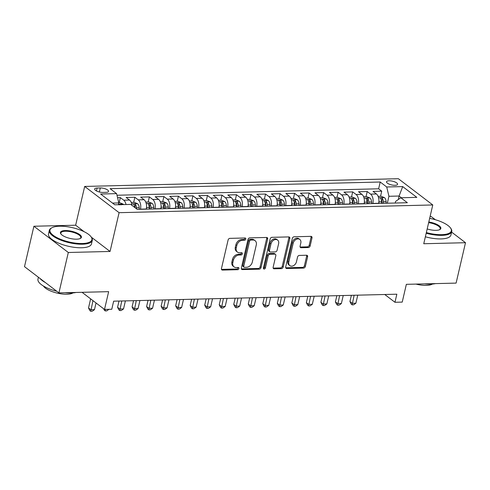 <?xml version="1.0" encoding="UTF-8"?>
<svg xmlns="http://www.w3.org/2000/svg" width="490" height="490" viewBox="0 0 490 490"><rect width="100%" height="100%" fill="white"/><g stroke="black" fill="none" stroke-linecap="round" stroke-linejoin="round"><path stroke-width="0.73" d="M245.784 239.077A1.213 0.907 127.3 0 0 245.527 238.134A1.213 0.907 127.3 0 0 245.049 237.987L229.902 238.361A1.733 1.299 127.3 0 0 228.107 239.984L221.462 268.532A1.733 1.299 127.3 0 0 221.835 269.874A1.733 1.299 127.3 0 0 222.521 270.082L237.662 269.708A1.213 0.907 127.3 0 0 238.924 268.575A1.213 0.907 127.3 0 0 238.661 267.638A1.213 0.907 127.3 0 0 238.183 267.491L236.223 267.54A5.543 4.153 127.3 0 1 234.042 266.872A5.543 4.153 127.3 0 1 232.842 262.573L233.393 260.196A5.543 4.153 127.3 0 1 239.138 255.008L241.098 254.959A1.213 0.907 127.3 0 0 242.354 253.826A1.213 0.907 127.3 0 0 242.091 252.883A1.213 0.907 127.3 0 0 241.613 252.742L239.653 252.785A5.543 4.153 127.3 0 1 237.472 252.123A5.543 4.153 127.3 0 1 236.272 247.824L236.829 245.447A5.543 4.153 127.3 0 1 242.568 240.259L244.528 240.21A1.213 0.907 127.3 0 0 245.784 239.077M237.472 252.123L236.541 251.413A5.543 4.153 127.3 0 1 235.341 247.113L235.898 244.737A5.543 4.153 127.3 0 1 241.637 239.549L243.597 239.5A1.213 0.907 127.3 0 0 244.859 238.367A1.213 0.907 127.3 0 0 244.884 237.993M221.486 269.371A1.733 1.299 127.3 0 0 221.59 269.371L236.737 269.004A1.213 0.907 127.3 0 0 237.993 267.865A1.213 0.907 127.3 0 0 238.018 267.491M234.042 266.872L233.111 266.162A5.543 4.153 127.3 0 1 231.911 261.868L232.462 259.486A5.543 4.153 127.3 0 1 238.207 254.298L240.167 254.249A1.213 0.907 127.3 0 0 241.423 253.116A1.213 0.907 127.3 0 0 241.454 252.742M389.072 180.773A5.647 1.929 13.1 0 0 386.543 181.766A5.647 1.929 13.1 0 0 389.207 184.154A5.647 1.929 13.1 0 0 395.02 185.312A5.647 1.929 13.1 0 0 397.549 184.326A5.647 1.929 13.1 0 0 394.885 181.931A5.647 1.929 13.1 0 0 389.072 180.773M308.339 247.548A1.733 1.299 127.3 0 0 310.133 245.925L311.995 237.92A1.733 1.299 127.3 0 0 311.622 236.572A1.733 1.299 127.3 0 0 310.942 236.364L294.116 236.78A1.733 1.299 127.3 0 0 292.322 238.403L285.682 266.952A1.733 1.299 127.3 0 0 286.056 268.293A1.733 1.299 127.3 0 0 286.736 268.502L303.555 268.091A1.733 1.299 127.3 0 0 305.35 266.468L307.604 256.791A1.733 1.299 127.3 0 0 307.23 255.449A1.733 1.299 127.3 0 0 306.55 255.241L299.347 255.419A1.733 1.299 127.3 0 0 297.553 257.042L296.438 261.838A4.637 3.473 127.3 0 1 293.645 265.58A4.637 3.473 127.3 0 1 289.817 265.617A4.637 3.473 127.3 0 1 288.812 262.028L293.185 243.23A4.637 3.473 127.3 0 1 295.978 239.488A4.637 3.473 127.3 0 1 299.807 239.451A4.637 3.473 127.3 0 1 300.811 243.04L300.082 246.176A1.733 1.299 127.3 0 0 300.456 247.517A1.733 1.299 127.3 0 0 301.136 247.726L308.339 247.548L307.408 246.838A1.733 1.299 127.3 0 0 309.202 245.221L311.064 237.209A1.733 1.299 127.3 0 0 311.046 236.37M84.213 231.746L75.65 225.216L33.902 226.245L68.312 252.485L58.91 292.885L108.651 291.66L104.511 309.435L111.775 309.257L113.656 301.179L396.845 294.202L394.965 302.281L402.223 302.103L406.357 284.329L456.098 283.104L465.5 242.709L451.59 232.101M68.312 252.485L110.06 251.456L119.088 212.678L432.774 204.955L423.746 243.738L465.5 242.709M267.663 239.01A1.733 1.299 127.3 0 0 267.289 237.668A1.733 1.299 127.3 0 0 266.609 237.46L249.784 237.871A1.733 1.299 127.3 0 0 247.989 239.494L241.35 268.042A1.733 1.299 127.3 0 0 241.723 269.384A1.733 1.299 127.3 0 0 242.403 269.592L259.222 269.182A1.733 1.299 127.3 0 0 261.017 267.558L267.663 239.01L266.732 238.299A1.733 1.299 127.3 0 0 266.713 237.46M271.95 237.325L288.775 236.915A1.733 1.299 127.3 0 1 289.455 237.123A1.733 1.299 127.3 0 1 289.829 238.465L283.183 267.013A1.733 1.299 127.3 0 1 281.389 268.636L274.192 268.814A1.733 1.299 127.3 0 1 273.512 268.606A1.733 1.299 127.3 0 1 273.138 267.258L275.833 255.682A1.733 1.299 127.3 0 0 275.454 254.341A1.733 1.299 127.3 0 0 274.774 254.132L269.996 254.249A1.733 1.299 127.3 0 0 268.202 255.872L265.396 267.926A1.213 0.907 127.3 0 1 264.667 268.9A1.213 0.907 127.3 0 1 263.669 268.912A1.213 0.907 127.3 0 1 263.406 267.975L270.155 238.949A1.733 1.299 127.3 0 1 271.95 237.325M435.371 219.734L431.09 216.47L430.085 216.494M58.91 292.885L24.5 266.646L33.902 226.245M380.552 196.288L381.741 191.18L373.031 191.394L376.424 193.985L370.612 194.126A7.062 4.012 88.6 0 1 372.829 203.424L372.798 203.577M366.03 196.649L367.218 191.535L358.509 191.749L361.902 194.34L356.089 194.481A7.062 4.012 88.6 0 1 358.306 203.785L358.276 203.932M351.508 197.005L352.696 191.896L343.986 192.111L347.379 194.695L341.567 194.842A7.062 4.012 88.6 0 1 343.784 204.14L343.747 204.293M336.985 197.36L338.174 192.252L329.464 192.466L332.857 195.057L327.044 195.198A7.062 4.012 88.6 0 1 329.262 204.502L329.225 204.649M322.463 197.721L323.651 192.613L314.941 192.827L318.335 195.412L312.522 195.553A7.062 4.012 88.6 0 1 314.739 204.857L314.702 205.004M307.941 198.076L309.129 192.968L300.419 193.183L303.812 195.773L298 195.914A7.062 4.012 88.6 0 1 300.217 205.212L300.18 205.365M293.418 198.432L294.606 193.323L285.897 193.538L289.29 196.129L283.477 196.27A7.062 4.012 88.6 0 1 285.695 205.573L285.658 205.72M278.896 198.793L280.084 193.685L271.374 193.899L274.768 196.484L268.955 196.631A7.062 4.012 88.6 0 1 271.172 205.929L271.135 206.082M264.373 199.148L265.562 194.04L256.852 194.254L260.245 196.845L254.433 196.986A7.062 4.012 88.6 0 1 256.65 206.284L256.613 206.437M249.851 199.51L251.039 194.395L242.329 194.61L245.723 197.201L239.91 197.341A7.062 4.012 88.6 0 1 242.127 206.645L242.091 206.792M235.329 199.865L236.517 194.757L227.807 194.971L231.2 197.556L225.388 197.703A7.062 4.012 88.6 0 1 227.605 207.001L227.568 207.154M220.806 200.22L221.995 195.112L213.279 195.326L216.678 197.917L210.865 198.058A7.062 4.012 88.6 0 1 213.083 207.362L213.046 207.509M206.284 200.582L207.472 195.467L198.756 195.682L202.156 198.272L196.343 198.413A7.062 4.012 88.6 0 1 198.56 207.717L198.524 207.864M191.762 200.937L192.95 195.829L184.234 196.043L187.633 198.628L181.821 198.775A7.062 4.012 88.6 0 1 184.038 208.072L184.001 208.226M177.239 201.292L178.427 196.184L169.712 196.398L173.111 198.989L167.298 199.13A7.062 4.012 88.6 0 1 169.516 208.434L169.479 208.581M162.717 201.653L163.905 196.545L155.189 196.76L158.589 199.344L152.776 199.491A7.062 4.012 88.6 0 1 154.993 208.789L154.956 208.942M148.194 202.009L149.383 196.9L140.667 197.115L144.066 199.706L138.254 199.846A7.062 4.012 88.6 0 1 140.471 209.144L140.434 209.297M133.672 202.364L134.86 197.256L126.144 197.47L129.544 200.061A7.062 4.012 88.6 0 1 131.975 205.359M376.424 193.985A7.062 4.012 -91.4 0 1 378.641 203.283L378.605 203.436M361.902 194.34A7.062 4.012 -91.4 0 1 364.119 203.638L364.082 203.791M347.379 194.695A7.062 4.012 -91.4 0 1 349.597 203.999L349.56 204.146M332.857 195.057A7.062 4.012 -91.4 0 1 335.074 204.355L335.038 204.508M318.335 195.412A7.062 4.012 -91.4 0 1 320.552 204.716L320.515 204.863M303.812 195.773A7.062 4.012 -91.4 0 1 306.03 205.071L305.993 205.224M289.29 196.129A7.062 4.012 -91.4 0 1 291.507 205.426L291.47 205.579M274.768 196.484A7.062 4.012 -91.4 0 1 276.985 205.788L276.948 205.935M260.245 196.845A7.062 4.012 -91.4 0 1 262.462 206.143L262.426 206.296M245.723 197.201A7.062 4.012 -91.4 0 1 247.934 206.498L247.903 206.651M231.2 197.556A7.062 4.012 -91.4 0 1 233.412 206.86L233.381 207.007M216.678 197.917A7.062 4.012 -91.4 0 1 218.889 207.215L218.859 207.368M202.156 198.272A7.062 4.012 -91.4 0 1 204.367 207.576L204.336 207.723M187.633 198.628A7.062 4.012 -91.4 0 1 189.844 207.932L189.814 208.079M173.111 198.989A7.062 4.012 -91.4 0 1 175.322 208.287L175.291 208.44M158.589 199.344A7.062 4.012 -91.4 0 1 160.8 208.648L160.769 208.795M144.066 199.706A7.062 4.012 -91.4 0 1 146.277 209.003L146.247 209.157M102.882 192.429L106.079 192.356A5.47 1.868 13.1 0 0 108.523 191.394A5.47 1.868 13.1 0 0 105.944 189.079A5.47 1.868 13.1 0 0 100.309 187.958L97.118 188.038A5.47 1.868 13.1 0 0 94.668 188.993A5.47 1.868 13.1 0 0 97.247 191.308A5.47 1.868 13.1 0 0 102.882 192.429M119.088 212.678L84.678 186.439L398.364 178.715L432.774 204.955M381.741 191.18L378.629 188.803L380.209 182.017L110.091 188.668L116.596 193.63L118.813 202.934L118.396 204.716M380.209 182.017L386.714 186.984L402.688 186.586L416.825 197.366L400.851 197.764L407.362 202.725L137.243 209.377L130.732 204.41L114.758 204.802L100.622 194.028L116.596 193.63M119.15 202.725L120.338 197.617L123.731 200.202A7.062 4.012 88.6 0 1 126.016 204.526M134.86 197.256L138.254 199.846M149.383 196.9L152.776 199.491M163.905 196.545L167.298 199.13M178.427 196.184L181.821 198.775M192.95 195.829L196.343 198.413M207.472 195.467L210.865 198.058M221.995 195.112L225.388 197.703M236.517 194.757L239.91 197.341M251.039 194.395L254.433 196.986M265.562 194.04L268.955 196.631M280.084 193.685L283.477 196.27M294.606 193.323L298 195.914M309.129 192.968L312.522 195.553M323.651 192.613L327.044 195.198M338.174 192.252L341.567 194.842M352.696 191.896L356.089 194.481M367.218 191.535L370.612 194.126M378.629 188.803L116.981 195.247M120.338 197.617L117.563 197.684M398.278 199.546L399.099 196.031L388.931 196.282L387.321 203.221M118.813 202.934L112.504 203.087M75.65 225.216L84.678 186.439M384.76 294.502L394.965 302.281M82.063 292.316L104.511 309.435M401.353 197.752L399.099 196.031L402.688 186.586M395.246 203.025L395.626 201.39L400.851 197.764M388.931 196.282L386.714 186.984M110.06 251.456L91.336 237.178M241.368 268.881A1.733 1.299 127.3 0 0 241.472 268.888L258.297 268.471A1.733 1.299 127.3 0 0 260.092 266.848L266.732 238.299M250.837 240.051A1.213 0.907 127.3 0 0 249.582 241.19L243.751 266.248A1.213 0.907 127.3 0 0 244.014 267.191A1.213 0.907 127.3 0 0 244.492 267.332L246.556 267.283A5.543 4.153 127.3 0 0 252.301 262.095L256.282 244.963A5.543 4.153 127.3 0 0 255.088 240.67A5.543 4.153 127.3 0 0 252.907 240.002L250.837 240.051L249.906 239.347A1.213 0.907 127.3 0 0 248.65 240.48L249.582 241.19M244.014 267.191L243.083 266.48A1.213 0.907 127.3 0 1 242.82 265.537L248.65 240.48M255.088 240.67L254.157 239.959A5.543 4.153 127.3 0 0 251.976 239.292L252.907 240.002M249.906 239.347L251.976 239.292M273.157 268.097A1.733 1.299 127.3 0 0 273.261 268.104L280.464 267.926A1.733 1.299 127.3 0 0 282.258 266.303L288.898 237.754A1.733 1.299 127.3 0 0 288.88 236.915M275.454 254.341L274.529 253.63A1.733 1.299 127.3 0 0 273.843 253.422L269.071 253.538A1.733 1.299 127.3 0 0 267.277 255.161L264.471 267.215L265.396 267.926M263.375 268.33A1.213 0.907 127.3 0 0 264.471 267.215M278.626 243.665A4.637 3.473 127.3 0 0 277.622 240.076A4.637 3.473 127.3 0 0 273.794 240.112A4.637 3.473 127.3 0 0 271.001 243.855L269.457 250.476A1.733 1.299 127.3 0 0 269.837 251.817A1.733 1.299 127.3 0 0 270.517 252.025L275.288 251.909A1.733 1.299 127.3 0 0 277.083 250.292L278.626 243.665M277.622 240.076L276.691 239.365A4.637 3.473 127.3 0 0 272.863 239.408A4.637 3.473 127.3 0 0 270.07 243.144L271.001 243.855M269.837 251.817L268.906 251.113A1.733 1.299 127.3 0 1 268.532 249.765L270.07 243.144M300.107 247.015A1.733 1.299 127.3 0 0 300.211 247.015L307.408 246.838M299.807 239.451L298.875 238.74A4.637 3.473 127.3 0 0 295.047 238.783A4.637 3.473 127.3 0 0 292.254 242.519L293.185 243.23M289.817 265.617L288.886 264.906A4.637 3.473 127.3 0 1 287.881 261.317L292.254 242.519M285.701 267.791A1.733 1.299 127.3 0 0 285.805 267.791L302.63 267.381A1.733 1.299 127.3 0 0 304.425 265.758L306.673 256.08A1.733 1.299 127.3 0 0 306.648 255.241M118.764 202.731L119.781 202.707L123.088 204.091A4.679 2.658 88.6 0 1 123.572 204.587M90.644 298.857L88.519 307.971L90.846 309.741L94.478 309.656L96.034 302.967M120.981 204.894C119.75 204.097 119.168 204.11 119.242 204.936M92.965 300.627L90.748 311.285L89.817 310.574L88.519 307.971M94.478 309.656L92.2 311.248L90.748 311.285M59.578 226.209A21.535 7.35 13.1 0 0 51.989 227.715A21.535 7.35 13.1 0 0 56.956 237.632A21.535 7.35 13.1 0 0 82.271 243.512A21.535 7.35 13.1 0 0 91.073 236.811A21.535 7.35 13.1 0 0 59.578 226.209M91.073 236.811L91.452 237.344A22.062 7.528 -166.9 0 1 92.298 240.345A22.062 7.528 -166.9 0 1 82.436 244.21A22.062 7.528 -166.9 0 1 59.725 239.69A22.062 7.528 -166.9 0 1 49.325 230.349A22.062 7.528 -166.9 0 1 51.407 228.028L51.989 227.715M65.25 230.539A10.768 3.675 -166.9 0 1 77.91 233.479A10.768 3.675 -166.9 0 1 80.391 238.434A10.768 3.675 -166.9 0 1 76.599 239.187A10.768 3.675 -166.9 0 1 60.852 233.889A10.768 3.675 -166.9 0 1 65.25 230.539M80.078 238.587A10.235 3.491 13.1 0 0 80.783 237.668A10.235 3.491 13.1 0 0 75.956 233.332A10.235 3.491 13.1 0 0 65.415 231.231A10.235 3.491 13.1 0 0 60.84 233.026A10.235 3.491 13.1 0 0 61.066 234.159M76.017 292.463A22.062 7.528 -166.9 0 1 71.081 293.014A22.062 7.528 -166.9 0 1 65.054 292.732M56.754 291.238A22.062 7.528 -166.9 0 1 37.969 279.147L38.41 277.248M45.386 282.571A22.062 7.528 -166.9 0 1 40.064 278.51M72.93 292.916A15.882 5.421 -166.9 0 1 66.959 294.245A15.882 5.421 -166.9 0 1 43.494 286.062M92.298 240.345L91.471 243.904A22.062 7.528 -166.9 0 1 81.61 247.769A22.062 7.528 -166.9 0 1 58.898 243.248A22.062 7.528 -166.9 0 1 48.498 233.902L49.325 230.349M426.343 232.579A21.535 7.35 13.1 0 0 441.704 234.667A21.535 7.35 13.1 0 0 450.5 227.96A21.535 7.35 13.1 0 0 429.657 218.35M450.5 227.96L450.886 228.493A22.062 7.528 -166.9 0 1 451.731 231.501A22.062 7.528 -166.9 0 1 441.87 235.365A22.062 7.528 -166.9 0 1 426.19 233.24M428.811 221.976A10.768 3.675 -166.9 0 1 438.832 225.516A10.768 3.675 -166.9 0 1 439.824 229.59A10.768 3.675 -166.9 0 1 436.027 230.337A10.768 3.675 -166.9 0 1 427.188 228.953M439.512 229.737A10.235 3.491 13.1 0 0 440.216 228.818A10.235 3.491 13.1 0 0 428.658 222.644M435.451 283.612A22.062 7.528 -166.9 0 1 430.514 284.163A22.062 7.528 -166.9 0 1 424.487 283.882M432.364 284.065A15.882 5.421 -166.9 0 1 426.392 285.394A15.882 5.421 -166.9 0 1 415.967 284.096M451.731 231.501L450.904 235.053A22.062 7.528 -166.9 0 1 441.043 238.918A22.062 7.528 -166.9 0 1 425.363 236.793M131.234 202.425L134.303 202.352L137.61 203.736A4.679 2.658 88.6 0 1 139.221 207.736L139.295 209.328M136.508 208.814L136.459 207.803A4.679 2.658 -91.4 0 0 135.503 204.532C134.272 203.736 133.69 203.754 133.764 204.575A4.679 2.658 88.6 0 1 134.689 207.429M133.635 204.177L133.764 204.575M135.503 204.532L134.964 206.86A2.383 1.354 88.6 0 1 135.154 207.778M108.958 309.325L106.722 310.893L105.27 310.93L104.339 310.219L103.604 308.743M105.27 310.93L105.368 309.411M146.492 207.778L146.553 209.144M145.757 202.07L148.825 201.996L152.133 203.375A4.679 2.658 88.6 0 1 153.744 207.38L153.817 208.967M119.009 301.044L117.563 307.255L119.891 309.031L123.523 308.939L125.397 300.885M151.055 209.034L150.981 207.448A4.679 2.658 -91.4 0 0 150.026 204.177C148.795 203.381 148.213 203.393 148.286 204.22A4.679 2.658 88.6 0 1 149.242 207.49L149.315 209.077M150.026 204.177L149.487 206.498A2.383 1.354 88.6 0 1 149.683 207.564L149.75 209.065M148.158 203.816L148.286 204.22M121.765 300.976L119.793 310.568L118.862 309.858L117.563 307.255M123.523 308.939L121.244 310.531L119.793 310.568M161.014 207.417L161.075 208.789M160.279 201.715L163.348 201.635L166.661 203.019A4.679 2.658 88.6 0 1 168.266 207.019L168.339 208.611M133.531 300.689L132.086 306.899L134.413 308.669L138.045 308.584L139.919 300.529M165.577 208.679L165.504 207.092A4.679 2.658 -91.4 0 0 164.548 203.822C163.317 203.019 162.735 203.038 162.809 203.864A4.679 2.658 88.6 0 1 163.764 207.135L163.838 208.722M164.548 203.822L164.009 206.143A2.383 1.354 88.6 0 1 164.205 207.209L164.273 208.709M162.68 203.46L162.809 203.864M136.287 300.621L134.315 310.213L133.384 309.502L132.086 306.899M138.045 308.584L135.767 310.176L134.315 310.213M175.536 207.062L175.598 208.434M174.801 201.353L177.87 201.28L181.184 202.664A4.679 2.658 88.6 0 1 182.788 206.664L182.862 208.25M148.054 300.327L146.608 306.538L148.936 308.314L152.568 308.222L154.442 300.174M180.1 208.317L180.026 206.731A4.679 2.658 -91.4 0 0 179.071 203.46C177.839 202.664 177.257 202.676 177.331 203.503A4.679 2.658 88.6 0 1 178.286 206.774L178.36 208.36M179.071 203.46L178.532 205.788A2.383 1.354 88.6 0 1 178.728 206.854L178.801 208.354M177.202 203.099L177.331 203.503M150.81 300.26L148.838 309.858L147.906 309.147L146.608 306.538M152.568 308.222L150.289 309.821L148.838 309.858M190.059 206.707L190.12 208.072M189.324 200.998L192.392 200.918L195.706 202.303A4.679 2.658 88.6 0 1 197.311 206.308L197.384 207.895M162.576 299.972L161.13 306.183L163.458 307.953L167.09 307.867L168.964 299.813M194.622 207.962L194.548 206.376A4.679 2.658 -91.4 0 0 193.593 203.105C192.362 202.309 191.78 202.321 191.853 203.148A4.679 2.658 88.6 0 1 192.809 206.419L192.882 208.005M193.593 203.105L193.054 205.426A2.383 1.354 88.6 0 1 193.25 206.492L193.323 207.993M191.725 202.744L191.853 203.148M165.332 299.905L163.36 309.496L162.429 308.786L161.13 306.183M167.09 307.867L164.811 309.46L163.36 309.496M204.581 206.345L204.642 207.717M203.846 200.637L206.915 200.563L210.228 201.947A4.679 2.658 88.6 0 1 211.833 205.947L211.907 207.54M177.098 299.611L175.653 305.827L177.98 307.598L181.612 307.506L183.487 299.457M209.144 207.607L209.071 206.014A4.679 2.658 -91.4 0 0 208.115 202.744C206.884 201.947 206.302 201.966 206.376 202.787A4.679 2.658 88.6 0 1 207.331 206.057L207.405 207.65M208.115 202.744L207.576 205.071A2.383 1.354 88.6 0 1 207.772 206.137L207.846 207.638M206.247 202.388L206.376 202.787M179.855 299.543L177.882 309.141L176.951 308.431L175.653 305.827M181.612 307.506L179.334 309.104L177.882 309.141M219.104 205.99L219.165 207.356M218.369 200.281L221.437 200.208L224.751 201.592A4.679 2.658 88.6 0 1 226.356 205.592L226.429 207.178M191.621 299.255L190.175 305.466L192.503 307.242L196.135 307.15L198.009 299.096M223.667 207.246L223.593 205.659A4.679 2.658 -91.4 0 0 222.638 202.388C221.407 201.592 220.825 201.604 220.898 202.431A4.679 2.658 88.6 0 1 221.854 205.702L221.927 207.288M222.638 202.388L222.099 204.716A2.383 1.354 88.6 0 1 222.295 205.782L222.368 207.282M220.77 202.027L220.898 202.431M194.377 299.188L192.405 308.78L191.474 308.075L190.175 305.466M196.135 307.15L193.856 308.749L192.405 308.78M233.626 205.635L233.687 207.001M232.891 199.926L235.96 199.846L239.273 201.231A4.679 2.658 88.6 0 1 240.878 205.237L240.951 206.823M206.143 298.9L204.704 305.111L207.025 306.881L210.657 306.795L212.531 298.741M238.189 206.89L238.116 205.304A4.679 2.658 -91.4 0 0 237.16 202.033C235.929 201.237 235.347 201.249 235.421 202.076A4.679 2.658 88.6 0 1 236.376 205.347L236.45 206.933M237.16 202.033L236.621 204.355A2.383 1.354 88.6 0 1 236.817 205.42L236.891 206.921M235.292 201.672L235.421 202.076M208.899 298.833L206.927 308.424L205.996 307.714L204.704 305.111M210.657 306.795L208.379 308.388L206.927 308.424M248.148 205.273L248.21 206.645M247.413 199.565L250.482 199.491L253.796 200.875A4.679 2.658 88.6 0 1 255.4 204.875L255.474 206.468M220.672 298.539L219.226 304.749L221.547 306.526L225.18 306.434L227.054 298.386M252.711 206.535L252.638 204.943A4.679 2.658 -91.4 0 0 251.682 201.672C250.451 200.875 249.869 200.894 249.943 201.715A4.679 2.658 88.6 0 1 250.898 204.985L250.972 206.578M251.682 201.672L251.143 203.999A2.383 1.354 88.6 0 1 251.339 205.065L251.413 206.566M249.814 201.317L249.943 201.715M223.422 298.471L221.449 308.069L220.518 307.359L219.226 304.749M225.18 306.434L222.901 308.032L221.449 308.069M262.671 204.918L262.732 206.284M261.936 199.21L265.004 199.136L268.318 200.514A4.679 2.658 88.6 0 1 269.923 204.52L269.996 206.106M235.194 298.183L233.748 304.394L236.07 306.17L239.702 306.079L241.576 298.024M267.234 206.174L267.16 204.587A4.679 2.658 -91.4 0 0 266.205 201.317C264.974 200.52 264.392 200.532 264.465 201.359A4.679 2.658 88.6 0 1 265.421 204.63L265.494 206.217M266.205 201.317L265.666 203.644A2.383 1.354 88.6 0 1 265.862 204.704L265.935 206.21M264.337 200.955L264.465 201.359M237.944 298.116L235.972 307.708L235.041 307.003L233.748 304.394M239.702 306.079L237.423 307.671L235.972 307.708M277.193 204.557L277.254 205.929M276.458 198.854L279.527 198.775L282.84 200.159A4.679 2.658 88.6 0 1 284.445 204.159L284.519 205.751M249.716 297.828L248.271 304.039L250.592 305.809L254.224 305.723L256.099 297.669M281.756 205.818L281.683 204.232A4.679 2.658 -91.4 0 0 280.727 200.961C279.496 200.159 278.914 200.177 278.988 201.004A4.679 2.658 88.6 0 1 279.943 204.275L280.017 205.861M280.727 200.961L280.188 203.283A2.383 1.354 88.6 0 1 280.384 204.348L280.458 205.849M278.859 200.6L278.988 201.004M252.466 297.761L250.494 307.353L249.563 306.642L248.271 304.039M254.224 305.723L251.946 307.316L250.494 307.353M291.715 204.201L291.783 205.573M290.98 198.493L294.049 198.419L297.363 199.804A4.679 2.658 88.6 0 1 298.967 203.803L299.041 205.39M264.239 297.467L262.793 303.678L265.115 305.454L268.747 305.362L270.621 297.314M296.285 205.463L296.205 203.871A4.679 2.658 -91.4 0 0 295.25 200.6C294.018 199.804 293.437 199.816 293.51 200.643A4.679 2.658 88.6 0 1 294.466 203.914L294.539 205.506M295.25 200.6L294.711 202.927A2.383 1.354 88.6 0 1 294.907 203.993L294.98 205.494M293.381 200.239L293.51 200.643M266.989 297.399L265.017 306.997L264.086 306.287L262.793 303.678M268.747 305.362L266.468 306.961L265.017 306.997M306.238 203.846L306.305 205.212M305.503 198.138L308.571 198.064L311.885 199.442A4.679 2.658 88.6 0 1 313.49 203.448L313.563 205.034M278.761 297.112L277.316 303.322L279.637 305.092L283.269 305.007L285.143 296.952M310.807 205.102L310.733 203.515A4.679 2.658 -91.4 0 0 309.778 200.245C308.541 199.448 307.959 199.461 308.032 200.288A4.679 2.658 88.6 0 1 308.988 203.558L309.061 205.145M309.778 200.245L309.233 202.566A2.383 1.354 88.6 0 1 309.429 203.632L309.502 205.132M307.904 199.883L308.032 200.288M281.511 297.044L279.539 306.636L278.608 305.925L277.316 303.322M283.269 305.007L280.99 306.599L279.539 306.636M320.76 203.485L320.827 204.857M320.025 197.776L323.094 197.703L326.407 199.087A4.679 2.658 88.6 0 1 328.012 203.087L328.086 204.679M293.283 296.756L291.838 302.967L294.159 304.737L297.791 304.645L299.666 296.597M325.329 204.746L325.256 203.154A4.679 2.658 -91.4 0 0 324.3 199.883C323.063 199.087 322.481 199.105 322.555 199.926A4.679 2.658 88.6 0 1 323.51 203.197L323.584 204.789M324.3 199.883L323.755 202.211A2.383 1.354 88.6 0 1 323.951 203.276L324.025 204.777M322.426 199.528L322.555 199.926M296.034 296.683L294.061 306.281L293.136 305.57L291.838 302.967M297.791 304.645L295.513 306.244L294.061 306.281M335.283 203.13L335.35 204.502M334.548 197.421L337.616 197.347L340.93 198.732A4.679 2.658 88.6 0 1 342.535 202.731L342.608 204.318M307.806 296.395L306.36 302.606L308.682 304.382L312.314 304.29L314.188 296.236M339.852 204.385L339.778 202.799A4.679 2.658 -91.4 0 0 338.823 199.528C337.586 198.732 337.004 198.744 337.077 199.571A4.679 2.658 88.6 0 1 338.033 202.842L338.106 204.428M338.823 199.528L338.278 201.856A2.383 1.354 88.6 0 1 338.474 202.921L338.547 204.422M336.949 199.167L337.077 199.571M310.556 296.328L308.584 305.919L307.659 305.215L306.36 302.606M312.314 304.29L310.035 305.889L308.584 305.919M349.805 202.774L349.872 204.14M349.07 197.066L352.139 196.986L355.452 198.37A4.679 2.658 88.6 0 1 357.057 202.376L357.13 203.963M322.328 296.04L320.883 302.25L323.204 304.021L326.836 303.935L328.71 295.88M354.374 204.03L354.301 202.444A4.679 2.658 -91.4 0 0 353.345 199.173C352.108 198.377 351.526 198.389 351.599 199.216A4.679 2.658 88.6 0 1 352.555 202.486L352.629 204.073M353.345 199.173L352.8 201.494A2.383 1.354 88.6 0 1 352.996 202.56L353.07 204.061M351.471 198.811L351.599 199.216M325.078 295.972L323.106 305.564L322.181 304.854L320.883 302.25M326.836 303.935L324.558 305.527L323.106 305.564M364.327 202.413L364.395 203.785M363.592 196.704L366.661 196.631L369.974 198.015A4.679 2.658 88.6 0 1 371.579 202.015L371.653 203.607M336.851 295.678L335.405 301.895L337.726 303.665L341.359 303.573L343.233 295.525M368.897 203.675L368.823 202.082A4.679 2.658 -91.4 0 0 367.868 198.811C366.63 198.015 366.048 198.034 366.122 198.854A4.679 2.658 88.6 0 1 367.077 202.125L367.151 203.718M367.868 198.811L367.322 201.139A2.383 1.354 88.6 0 1 367.518 202.205L367.592 203.705M365.993 198.456L366.122 198.854M339.601 295.611L337.628 305.209L336.704 304.498L335.405 301.895M341.359 303.573L339.08 305.172L337.628 305.209M378.85 202.058L378.917 203.424M378.115 196.349L381.183 196.276L384.497 197.66A4.679 2.658 88.6 0 1 386.102 201.66L386.175 203.246M351.373 295.323L349.927 301.534L352.249 303.31L355.881 303.218L357.755 295.164M383.419 203.313L383.345 201.727A4.679 2.658 -91.4 0 0 382.39 198.456C381.153 197.66 380.571 197.672 380.644 198.499A4.679 2.658 88.6 0 1 381.6 201.77L381.673 203.356M382.39 198.456L381.845 200.784A2.383 1.354 88.6 0 1 382.041 201.849L382.114 203.35M380.516 198.095L380.644 198.499M354.123 295.256L352.151 304.847L351.226 304.143L349.927 301.534M355.881 303.218L353.609 304.817L352.151 304.847M378.641 203.283L372.829 203.424M364.119 203.638L358.306 203.785M349.597 203.999L343.784 204.14M335.074 204.355L329.262 204.502M320.552 204.716L314.739 204.857M306.03 205.071L300.217 205.212M291.507 205.426L285.695 205.573M276.985 205.788L271.172 205.929M262.462 206.143L256.65 206.284M247.934 206.498L242.127 206.645M233.412 206.86L227.605 207.001M218.889 207.215L213.083 207.362M204.367 207.576L198.56 207.717M189.844 207.932L184.038 208.072M175.322 208.287L169.516 208.434M160.8 208.648L154.993 208.789M146.277 209.003L140.471 209.144M129.544 200.061L123.731 200.202M96.444 190.935L97.118 188.038M99.372 192L100.309 187.958M241.637 239.549L242.568 240.259M235.898 244.737L236.829 245.447M235.341 247.113L236.272 247.824M240.167 254.249L241.098 254.959M238.207 254.298L239.138 255.008M232.462 259.486L233.393 260.196M231.911 261.868L232.842 262.573M236.737 269.004L237.662 269.708M221.59 269.371L222.521 270.082M243.597 239.5L244.528 240.21M260.092 266.848L261.017 267.558M258.297 268.471L259.222 269.182M241.472 268.888L242.403 269.592M242.82 265.537L243.751 266.248M288.898 237.754L289.829 238.465M282.258 266.303L283.183 267.013M280.464 267.926L281.389 268.636M273.261 268.104L274.192 268.814M273.843 253.422L274.774 254.132M269.071 253.538L269.996 254.249M267.277 255.161L268.202 255.872M268.532 249.765L269.457 250.476M300.211 247.015L301.136 247.726M287.881 261.317L288.812 262.028M306.673 256.08L307.604 256.791M304.425 265.758L305.35 266.468M302.63 267.381L303.555 268.091M285.805 267.791L286.736 268.502M311.064 237.209L311.995 237.92M309.202 245.221L310.133 245.925M123.008 204.054L118.525 204.165M137.531 203.699L131.7 203.84M139.221 207.736L136.459 207.803M152.053 203.344L146.222 203.485M149.242 207.49L146.516 207.558M153.744 207.38L150.981 207.448M166.576 202.982L160.745 203.13M163.764 207.135L161.039 207.196M168.266 207.019L165.504 207.092M181.098 202.627L175.273 202.768M178.286 206.774L175.561 206.841M182.788 206.664L180.026 206.731M195.62 202.272L189.795 202.413M192.809 206.419L190.083 206.486M197.311 206.308L194.548 206.376M210.143 201.911L204.318 202.058M207.331 206.057L204.606 206.125M211.833 205.947L209.071 206.014M224.665 201.555L218.84 201.696M221.854 205.702L219.128 205.769M226.356 205.592L223.593 205.659M239.187 201.194L233.363 201.341M236.376 205.347L233.65 205.414M240.878 205.237L238.116 205.304M253.71 200.839L247.885 200.986M250.898 204.985L248.173 205.053M255.4 204.875L252.638 204.943M268.232 200.484L262.407 200.624M265.421 204.63L262.695 204.698M269.923 204.52L267.16 204.587M282.755 200.122L276.93 200.269M279.943 204.275L277.218 204.342M284.445 204.159L281.683 204.232M297.277 199.767L291.452 199.908M294.466 203.914L291.74 203.981M298.967 203.803L296.205 203.871M311.799 199.412L305.974 199.553M308.988 203.558L306.262 203.626M313.49 203.448L310.733 203.515M326.322 199.05L320.497 199.197M323.51 203.197L320.785 203.264M328.012 203.087L325.256 203.154M340.844 198.695L335.019 198.836M338.033 202.842L335.307 202.909M342.535 202.731L339.778 202.799M355.366 198.34L349.541 198.481M352.555 202.486L349.829 202.554M357.057 202.376L354.301 202.444M369.889 197.978L364.064 198.125M367.077 202.125L364.352 202.192M371.579 202.015L368.823 202.082M384.411 197.623L378.586 197.764M381.6 201.77L378.874 201.837M386.102 201.66L383.345 201.727"/></g></svg>
